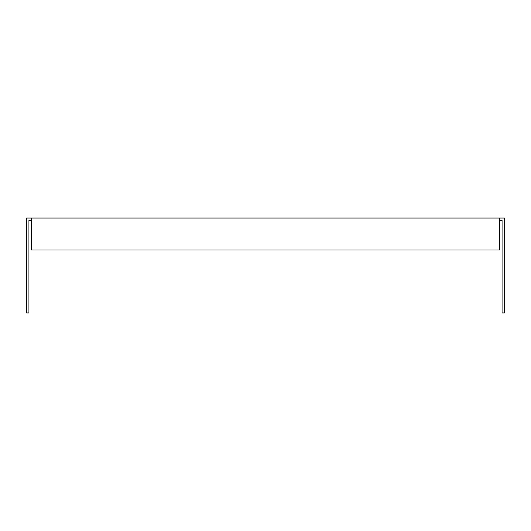 <?xml version="1.0" encoding="UTF-8"?>
<svg xmlns="http://www.w3.org/2000/svg" width="531" height="531" viewBox="0 0 531 531"><rect width="100%" height="100%" fill="white"/><g stroke="black" fill="none" stroke-linecap="round" stroke-linejoin="round"><path stroke-width="0.8" d="M499.698 220.425L502.074 220.425L502.074 312.958L504.45 312.958L504.45 218.042L26.55 218.042L26.55 312.958L28.926 312.958L28.926 220.425L31.302 220.425M499.698 218.042L499.698 249.975L31.302 249.975L31.302 218.042"/></g></svg>
